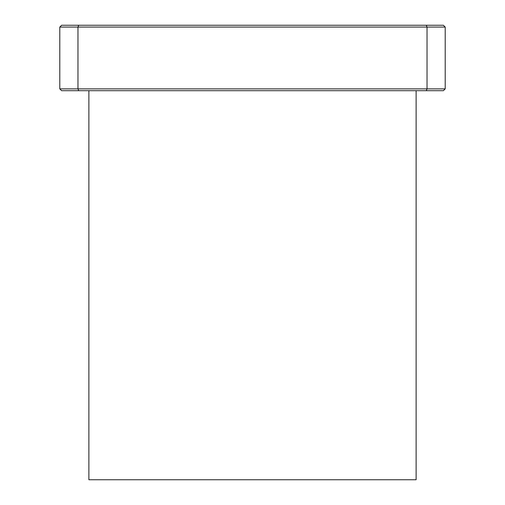 <?xml version="1.0" encoding="UTF-8"?>
<svg xmlns="http://www.w3.org/2000/svg" width="505" height="505" viewBox="0 0 505 505"><rect width="100%" height="100%" fill="white"/><g stroke="black" fill="none" stroke-linecap="round" stroke-linejoin="round"><path stroke-width="0.76" d="M426.277 90.698L443.39 90.698L445.208 88.88L445.208 27.068L443.39 25.25L61.61 25.25L59.792 27.068L77.972 27.068L77.972 88.88L59.792 88.88L61.61 90.698L426.277 90.698L427.028 88.88L77.972 88.88L78.723 90.698M445.208 88.88L427.028 88.88L427.028 27.068L445.208 27.068M59.792 27.068L59.792 88.88M78.723 25.25L77.972 27.068L427.028 27.068L426.277 25.25M88.88 90.698L88.88 479.75L416.12 479.75L416.12 90.698"/></g></svg>
